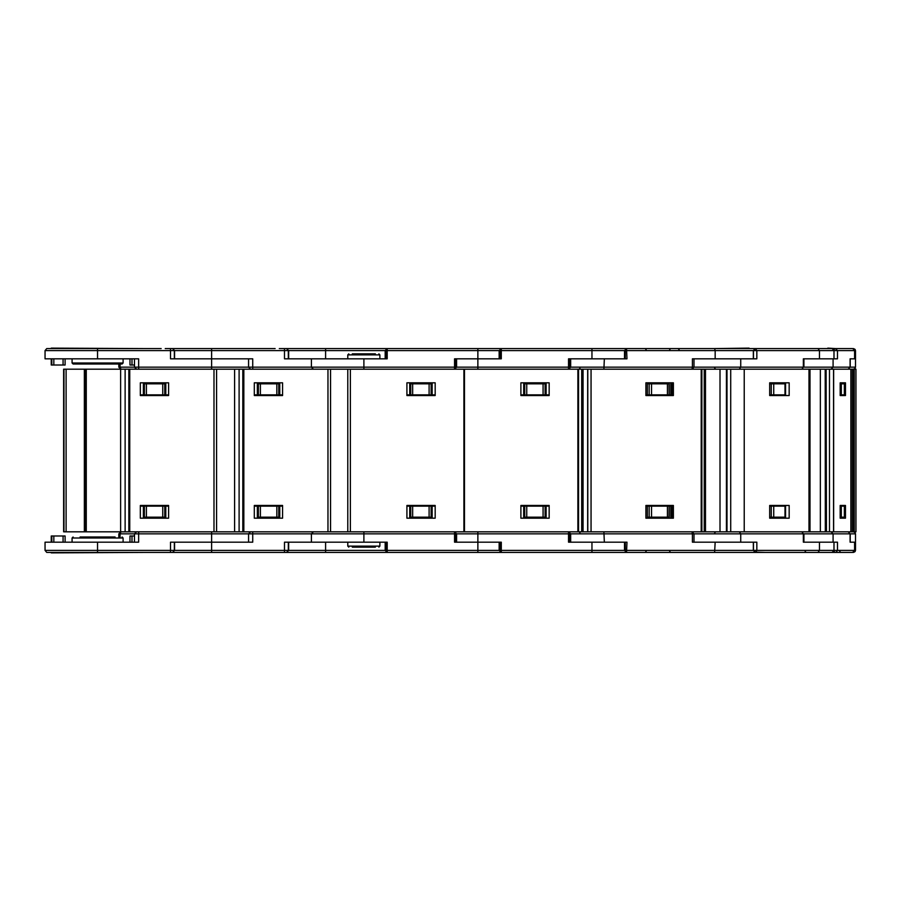 <?xml version="1.0" encoding="UTF-8"?>
<svg xmlns="http://www.w3.org/2000/svg" width="901" height="901" viewBox="0 0 901 901"><rect width="100%" height="100%" fill="white"/><g stroke="black" fill="none" stroke-linecap="round" stroke-linejoin="round"><path stroke-width="1.35" d="M64.016 369.162L64.016 531.838L63.599 369.162L350.421 369.162L350.421 531.838L313.435 531.838L341.321 531.838M64.016 531.838L347.797 531.838L327.964 531.838L327.964 369.162M252.674 369.162L252.674 367.101L248.552 367.101L248.552 358.868L170.48 358.868L170.48 348.574L211.577 348.574L170.48 348.574L172.541 348.574L174.603 350.635L45.05 350.635L46.773 348.608L53.474 348.574M73.049 364.015L122.04 364.015L123.077 362.99L72.024 362.99L73.049 364.015M143.867 348.574L51.222 348.169L97.545 348.574L97.545 358.868L45.05 358.868L45.05 350.635M143.349 383.781L143.349 394.897L164.748 394.897L164.748 383.781L143.349 383.781L143.349 382.79M143.349 394.897L140.308 394.897L140.308 382.79L140.308 395.505L168.555 395.505L168.555 382.79L140.308 382.79M51.278 358.868L51.278 365.051L63.059 365.051L63.059 358.868M134.519 365.051L129.969 365.051L129.969 358.868M65.12 365.051L65.12 358.868L65.12 365.051L63.059 365.051M252.674 531.838L252.674 533.899L248.552 533.899L248.552 542.132L174.603 542.132L174.603 550.365L45.05 550.365L46.773 552.392L53.474 552.426M250.613 531.838L248.552 533.899L211.577 533.899L211.577 542.132L170.48 542.132L170.48 552.426L211.577 552.426L211.577 550.365L174.603 550.365L172.541 552.426L186.879 552.426M143.867 552.426L51.222 552.831L97.545 552.426L97.545 542.132L45.05 542.132L45.05 550.365M80.043 536.985L115.046 536.985M65.12 535.949L65.12 542.132L65.12 535.949L63.059 535.949L63.059 542.132M51.278 542.132L51.278 535.949L63.059 535.949M134.519 535.949L129.969 535.949L129.969 542.132M143.349 506.103L164.748 506.103L164.748 517.219L143.349 517.219L143.349 506.103L140.308 506.103L140.308 518.21L168.555 518.21L168.555 505.495L140.308 505.495L140.308 518.21M374.399 358.868L385.178 358.868L385.178 350.635L325.61 350.635L325.61 348.574L501.271 348.574L477.913 348.574L477.913 350.635L385.178 350.635L387.239 348.574L387.239 358.868L284.513 358.868L284.513 348.574L325.61 348.574L284.513 348.574L286.574 348.574L288.635 350.635L174.603 350.635L174.603 358.868L252.674 358.868L252.674 367.101L311.386 367.101L313.435 369.162L347.797 369.162L313.435 369.162M257.9 348.574L165.255 348.574M257.382 383.781L257.382 394.897L278.781 394.897L278.781 383.781L257.382 383.781L257.382 382.79M257.382 394.897L254.341 394.897L254.341 382.79L254.341 395.505L282.587 395.505L282.587 382.79L254.341 382.79M853.438 552.426L855.049 551.637L855.488 550.365L591.946 550.365L591.946 552.426L501.271 552.426L501.271 550.365L477.913 550.365L477.913 552.426L501.271 552.426L387.239 552.426L387.239 542.132L284.513 542.132L284.513 552.426L325.61 552.426L325.61 550.365L211.577 550.365L211.577 542.132L252.674 542.132L252.674 533.899L311.386 533.899L313.435 531.838M257.9 552.426L165.255 552.426M257.382 506.103L278.781 506.103L278.781 517.219L257.382 517.219L257.382 506.103L254.341 506.103L254.341 518.21L282.587 518.21L282.587 505.495L254.341 505.495L254.341 518.21M371.933 348.574L279.287 348.574M363.88 358.868L363.88 367.101L311.386 367.101L311.386 358.868L288.635 358.868L288.635 350.635L325.61 350.635L325.61 358.868M371.933 552.426L279.287 552.426M855.488 550.365L855.488 533.899L311.386 533.899L311.386 542.132L288.635 542.132L288.635 550.365L286.574 552.426L387.239 552.426L385.178 550.365L325.61 550.365L325.61 542.132M849.316 348.574L393.32 348.574M849.316 552.426L393.32 552.426M840.915 369.162L855.95 369.162L855.95 531.838L848.134 531.838L850.15 533.899L848.134 531.838M833.729 349.588L835.452 348.574L852.526 348.574L855.488 350.635L855.488 358.868L850.15 358.868L854.553 358.868L854.553 350.635L753.315 350.635L755.365 348.574L756.863 350.635L756.863 358.868L692.441 358.868L715.135 358.868L715.135 350.635L624.528 350.635M854.553 542.132L850.15 542.132L854.553 542.132L854.553 550.365L852.526 552.426L832.862 552.426M851.13 531.838L851.13 369.162L850.893 531.838L852.076 531.838M826.454 369.162L829.528 369.162L829.528 531.838L809.301 531.838L826.059 531.838L826.059 369.162L826.454 531.838M825.26 369.162L809.301 369.162L825.237 369.162L825.26 531.838L825.237 369.162M827.828 348.169L835.452 348.574L837.468 350.635L837.468 358.868L803.343 358.868L819.482 358.868L819.482 350.635L817.995 348.574L755.365 348.574L753.315 350.635L715.135 350.635L714.651 348.574L591.946 348.574L626.533 348.574L627.017 358.868L570.637 358.868L570.637 367.101L569.443 367.101L568.587 369.162L568.587 367.101L455.41 367.101L454.555 369.162L454.555 367.101L363.88 367.101L363.88 369.162M840.16 394.897L844.383 394.897L844.383 383.781L840.16 383.781M833.065 358.868L833.065 367.101L850.15 367.101L848.134 369.162L850.15 367.101L855.488 367.101L855.488 358.868L854.553 358.868M836.714 348.574L837.716 348.574M838.685 552.426L840.689 552.426M841.252 517.219L844.383 517.219L844.35 506.103L841.252 506.103L841.252 517.219L840.16 517.219M840.16 506.103L841.252 506.103M835.993 552.426L837.468 550.365L837.468 542.132L803.343 542.132L819.482 542.132L819.482 550.365L817.995 552.426L755.365 552.426L756.863 550.365L756.863 542.132L692.441 542.132L715.135 542.132L714.651 552.426L726.769 552.426M833.538 369.162L833.538 531.838M730.688 369.162L809.301 369.162L809.301 531.838L701.823 531.838L726.69 531.838L726.69 369.162L730.688 369.162L730.688 531.838M726.657 369.162L701.823 369.162L726.375 369.162L726.375 531.838L726.657 369.162M769.691 394.897L785.593 394.897L785.593 383.781L769.691 383.781M833.031 348.574L831.95 348.574L833.954 350.174L834.011 358.868L819.482 358.868M758.349 348.574L765.354 348.574M765.501 348.574L766.447 348.574M767.179 348.574L783.543 348.574M783.622 348.574L817.995 348.574M758.349 552.426L626.533 552.426L627.017 542.132L570.637 542.132L570.637 533.899L569.443 533.899L568.587 531.838L568.587 542.132L591.946 542.132L591.946 550.365L501.271 550.365L501.271 542.132L456.604 542.132L456.604 533.899L455.41 533.899L454.555 531.838L454.555 542.132L477.913 542.132L477.913 531.838M749.519 552.426L751.772 552.426M754.283 552.11L765.354 552.426M767.179 552.426L771.718 552.426M782.71 552.426L783.543 552.426M784.32 552.426L817.995 552.426M831.95 552.426L833.954 550.826L834.011 542.132L819.482 542.132M769.691 506.103L785.593 506.103L785.593 517.219L769.691 517.219M744.913 531.838L744.17 531.838L744.17 369.162L744.913 369.162M591 369.162L701.823 369.162L701.823 531.838L578.555 531.838L587.711 531.838L587.711 369.162L591 369.162L591 531.838M670.817 394.897L670.806 382.79L670.806 394.897L669.173 394.897L669.173 383.781L647.38 383.781L647.38 382.79M647.38 383.781L647.38 394.897L669.173 394.897M753.315 350.635L753.315 358.868L715.135 358.868M753.315 550.365L755.365 552.426L753.315 550.365L753.315 542.132L715.135 542.132M670.817 506.103L670.806 518.21L670.806 506.103L669.173 506.103L669.173 517.219L647.38 517.219L647.38 518.21M647.38 517.219L647.38 506.103L669.173 506.103M581.753 369.162L587.711 369.162L578.555 369.162L581.753 369.162L581.753 531.838M350.421 369.162L578.555 369.162L578.555 531.838L350.421 531.838M501.271 348.574L591.946 348.574L591.946 350.635L501.271 350.635L501.271 358.868L477.913 358.868L477.913 350.635L499.21 350.635L501.271 348.574L501.271 350.635L499.21 350.635L499.21 358.868L456.604 358.868L456.604 367.101L454.555 367.101L454.555 358.868L477.913 358.868L477.913 369.162M549.182 382.79L549.182 395.505L520.924 395.505L520.924 382.79L549.171 382.79L549.182 394.897L546.141 394.897L546.141 383.781L523.718 383.781L523.718 382.79M523.718 383.781L523.718 394.897L546.141 394.897M624.472 350.635L624.472 358.868L591.946 358.868L591.946 350.635L624.472 350.635L626.533 348.574M624.528 550.365L624.472 542.132L591.946 542.132M549.182 518.21L549.182 505.495L520.924 505.495L520.924 518.21L549.171 518.21L549.182 506.103L546.141 506.103L546.141 517.219L523.718 517.219L523.718 518.21M523.718 517.219L523.718 506.103L546.141 506.103M385.178 358.868L367.991 358.868M375.402 353.823L352.347 353.823M435.149 382.79L435.149 395.505L406.892 395.505L406.892 382.79L435.138 382.79L435.149 394.897L432.108 394.897L432.108 383.781L409.685 383.781L409.685 382.79M409.685 383.781L409.685 394.897L432.108 394.897M501.271 552.426L499.21 550.365L499.21 542.132L477.913 542.132L477.913 550.365L385.178 550.365L385.178 542.132L367.991 542.132M435.149 518.21L435.149 505.495L406.892 505.495L406.892 518.21L435.138 518.21L435.149 506.103L432.108 506.103L432.108 517.219L409.685 517.219L409.685 518.21M409.685 517.219L409.685 506.103L432.108 506.103M352.347 547.177L363.88 547.177L352.347 547.177M375.402 547.177L363.88 547.177L375.402 547.177M374.399 542.132L385.178 542.132M138.641 369.162L138.641 367.101L120.036 367.101L120.903 369.162L118.842 367.101L120.036 367.101L120.036 364.015M211.577 369.162L211.577 367.101L138.641 367.101L138.641 358.868L97.545 358.868M118.842 364.015L118.842 367.101L120.036 367.101M250.613 369.162L248.552 367.101L211.577 367.101L211.577 348.574L275.177 348.574M211.577 531.838L211.577 533.899L120.036 533.899L120.903 531.838L118.842 533.899L120.036 533.899L120.036 536.985M72.024 542.132L72.024 538.01L123.077 538.01L122.04 536.985M118.842 536.985L118.842 533.899L120.036 533.899M138.641 531.838L138.641 542.132L97.545 542.132M831.049 369.162L833.065 367.101L803.343 367.101L801.856 369.162L803.343 367.101L568.587 367.101L568.587 358.868L591.946 358.868M803.343 533.899L801.856 531.838L803.343 533.899L803.343 542.132M647.177 369.162L691.957 369.162L694.007 367.101L692.441 367.101L692.441 358.868M694.007 542.132L694.007 533.899L692.441 533.899L692.441 542.132M347.82 358.868L347.82 354.859L379.929 354.859L378.904 353.823M363.88 542.132L363.88 531.838M347.82 542.132L347.82 546.141L379.929 546.141L378.904 547.177M855.488 367.101L855.049 368.374L853.438 369.162M855.488 533.899L855.049 532.626L853.438 531.838M855.488 350.635L855.038 349.351L853.438 348.574M161.144 348.574L47.111 348.574M170.48 552.426L47.111 552.426M754.283 348.89L753.202 348.574M347.82 546.141L348.845 547.177M749.08 348.169L714.651 348.574M669.646 349.554L670.671 348.574M646.175 349.554L645.172 348.574M646.175 551.446L645.172 552.426M669.646 551.446L670.671 552.426M166.843 394.897L166.843 395.505L142.02 395.505L142.02 394.897M166.843 506.103L166.843 505.495L142.02 505.495L142.02 506.103M216.555 369.162L216.555 531.838M84.401 369.162L84.401 531.838M127.525 358.868L134.519 358.868L134.519 367.101L136.58 369.162M72.024 358.868L72.024 362.99M123.077 358.868L123.077 362.99M242.853 369.162L213.931 369.162L213.931 531.838L242.853 531.838L242.853 369.162M164.748 383.781L165.773 383.781L165.773 382.79M168.555 394.897L164.748 394.897M66.505 348.574L72.846 348.574M166.066 348.574L166.674 348.574M165.773 394.897L165.773 383.781M136.58 531.838L134.519 533.899L134.519 542.132L127.525 542.132M66.505 552.426L72.846 552.426M166.066 552.426L166.674 552.426M72.024 538.01L73.049 536.985M123.077 542.132L123.077 538.01M168.555 506.103L164.748 506.103M164.748 517.219L165.773 517.219L165.773 518.21M143.349 517.219L143.349 518.21M165.773 506.103L165.773 517.219M280.875 394.897L280.875 395.505L256.053 395.505L256.053 394.897M280.875 506.103L280.875 505.495L256.053 505.495L256.053 506.103M330.588 369.162L330.588 531.838M278.781 383.781L279.806 383.781L279.806 382.79M282.587 394.897L278.781 394.897M180.538 348.574L186.879 348.574M280.098 348.574L280.707 348.574M279.806 394.897L279.806 383.781M284.513 552.426L172.541 552.426M280.098 552.426L280.707 552.426M282.587 506.103L278.781 506.103M278.781 517.219L279.806 517.219L279.806 518.21M257.382 517.219L257.382 518.21M279.806 506.103L279.806 517.219M294.571 348.574L300.911 348.574M294.571 552.426L300.911 552.426M439.643 348.574L433.955 348.574M429.27 348.574L423.132 348.574M810.179 369.162L808.332 369.162M808.265 369.162L801.563 369.162M845.487 505.495L840.16 505.495L840.16 518.21L845.487 518.21L845.487 505.495M829.528 531.838L850.893 531.838L850.893 369.162L829.528 369.162M845.487 395.505L840.16 395.505L840.16 382.79L845.487 382.79L845.487 395.505M840.532 518.21L840.532 517.219M840.532 506.103L840.532 505.495M840.532 382.79L840.532 383.781M840.532 394.897L840.532 395.505M833.729 551.412L835.452 552.426L833.763 552.426M778.61 395.505L778.61 394.897M778.61 505.495L778.61 506.103M789.208 505.495L769.691 505.495L769.691 518.21L789.208 518.21L789.208 505.495M789.208 395.505L769.691 395.505L769.691 382.79L789.208 382.79L789.208 395.505M785.559 518.21L785.559 517.219M785.559 506.103L785.559 505.495M785.559 382.79L785.559 383.781M785.559 394.897L785.559 395.505M779.996 395.505L779.996 394.897M778.678 395.505L778.678 394.897M778.678 505.495L778.678 506.103M779.996 505.495L779.996 506.103M782.575 505.495L782.575 506.103M782.575 395.505L782.575 394.897M783.374 382.79L783.374 383.781M783.374 518.21L783.374 517.219M645.882 395.505L645.882 382.79L673.34 382.79L673.34 395.505L645.882 395.505L650.026 395.505L650.026 394.897M649.069 394.897L649.069 395.505M652.887 395.505L652.887 394.897M650.454 395.505L650.454 394.897M652.887 505.495L652.887 506.103M650.026 506.103L650.026 505.495L645.882 505.495L645.882 518.21L673.34 518.21L673.34 505.495L645.882 505.495M650.454 505.495L650.454 506.103M649.069 505.495L649.069 506.103M672.157 518.21L672.157 505.495M672.157 382.79L672.157 395.505M669.06 395.505L669.038 383.781M668.632 395.505L668.632 394.897M668.632 505.495L668.632 506.103M669.06 505.495L669.038 517.219M669.173 382.79L669.173 383.781M647.38 394.897L645.882 394.897M727.467 348.574L728.278 348.574M731.33 348.574L742.976 348.574M744.136 348.574L747.774 348.574M727.467 552.426L728.278 552.426M731.33 552.426L742.976 552.426M744.136 552.426L747.774 552.426M668.745 552.426L663.249 552.426M647.38 506.103L645.882 506.103M669.173 518.21L669.173 517.219M547.47 394.897L547.47 395.505L522.648 395.505L522.648 394.897M547.47 506.103L547.47 505.495L522.648 505.495L522.648 506.103M546.141 382.79L546.141 383.781M523.718 394.897L520.924 394.897M642.379 552.426L626.533 552.426L624.472 550.365M523.718 506.103L520.924 506.103M546.141 518.21L546.141 517.219M433.437 394.897L433.437 395.505L408.615 395.505L408.615 394.897M433.437 506.103L433.437 505.495L408.615 505.495L408.615 506.103M347.797 369.162L347.797 531.838L342.436 531.838M379.929 358.868L379.929 354.859M432.108 382.79L432.108 383.781M409.685 394.897L406.892 394.897M409.392 552.426L408.784 552.426M409.685 506.103L406.892 506.103M432.108 518.21L432.108 517.219M379.929 542.132L379.929 546.141M85.313 369.162L85.313 531.838L85.302 369.162M86.214 369.162L86.214 531.838M120.599 369.162L120.599 531.838M125.104 369.162L125.104 531.838M128.82 369.162L128.82 531.838M129.767 369.162L129.767 531.838M66.088 369.162L66.088 531.838M144.374 383.781L144.374 394.897M162.766 383.781L162.766 394.897M146.356 394.897L146.356 383.781M132.03 365.051L132.03 358.868M51.762 365.051L51.762 358.868M53.801 358.868L53.801 365.051M174.287 350.635L174.287 358.868M51.762 535.949L51.762 542.132M53.801 542.132L53.801 535.949M132.03 535.949L132.03 542.132M144.374 517.219L144.374 506.103M146.356 506.103L146.356 517.219M162.766 517.219L162.766 506.103M174.287 550.365L174.287 542.132M234.632 369.162L234.632 531.838M239.137 369.162L239.137 531.838M243.799 369.162L243.799 531.838M258.407 383.781L258.407 394.897M276.798 383.781L276.798 394.897M260.389 394.897L260.389 383.781M288.32 350.635L288.32 358.868M258.407 517.219L258.407 506.103M260.389 506.103L260.389 517.219M276.798 517.219L276.798 506.103M288.32 550.365L288.32 542.132M852.616 369.162L852.616 531.838M854.306 369.162L854.306 531.838M853.934 369.162L853.934 531.838M850.15 367.101L850.15 358.868M841.252 394.897L841.252 383.781M850.15 533.899L850.15 542.132M833.065 542.132L833.065 533.899L831.049 531.838M809.03 369.162L809.03 531.838M820.338 369.162L820.338 531.838M809.999 369.162L809.999 531.838M809.447 369.162L809.447 531.838M726.983 369.162L726.983 531.838M740.723 358.868L740.723 367.101L739.237 369.162M803.343 367.101L803.343 358.868M773.689 394.897L773.689 383.781M785.03 383.781L785.03 394.897M753.416 350.635L753.416 358.868M771.233 383.781L771.233 394.897M740.723 542.132L740.723 533.899L739.237 531.838M785.03 517.219L785.03 506.103M773.689 506.103L773.689 517.219M753.416 550.365L753.416 542.132M771.233 517.219L771.233 506.103M657.505 506.103L657.505 505.495M657.505 395.505L657.505 394.897M658.237 394.897L658.237 395.505M658.237 505.495L658.237 506.103M659.228 394.897L659.228 395.505M659.228 505.495L659.228 506.103M663.046 394.897L663.046 395.505M663.046 505.495L663.046 506.103M701.237 369.162L701.237 531.838M719.989 369.162L719.989 531.838M705.449 369.162L705.449 531.838M704.255 369.162L704.255 531.838M587.835 369.162L587.835 531.838M604.323 358.868L603.839 369.162M691.957 369.162L692.441 367.101M651.513 394.897L651.513 383.781M667.461 383.781L667.461 394.897M625.249 350.635L625.249 358.868M649.227 383.781L649.227 394.897M694.007 533.899L691.957 531.838L692.441 533.899M604.323 542.132L603.839 531.838M667.461 517.219L667.461 506.103M651.513 506.103L651.513 517.219M625.249 550.365L625.249 542.132M649.227 517.219L649.227 506.103M577.89 369.162L577.89 531.838M464.454 369.162L464.454 531.838M583.105 369.162L583.105 531.838M569.443 367.101L569.443 358.868M545.116 394.897L545.116 383.781M526.713 394.897L526.713 383.781M543.134 383.781L543.134 394.897M500.404 350.635L500.404 358.868M524.731 383.781L524.731 394.897M569.443 533.899L569.443 542.132M545.116 506.103L545.116 517.219M543.134 517.219L543.134 506.103M526.713 506.103L526.713 517.219M500.404 550.365L500.404 542.132M524.731 517.219L524.731 506.103M463.857 369.162L463.857 531.838M455.41 367.101L455.41 358.868M431.083 394.897L431.083 383.781M412.681 394.897L412.681 383.781M429.101 383.781L429.101 394.897M386.371 350.635L386.371 358.868M410.698 383.781L410.698 394.897M455.41 533.899L455.41 542.132M431.083 506.103L431.083 517.219M429.101 517.219L429.101 506.103M412.681 506.103L412.681 517.219M386.371 550.365L386.371 542.132M410.698 517.219L410.698 506.103M63.599 369.162L63.599 531.838M855.95 369.162L855.95 531.838M850.184 358.868L850.184 367.101M844.383 394.897L844.383 383.781M839.709 551.446L840.734 552.426M850.184 542.132L850.184 533.899M844.383 506.103L844.383 517.219M833.605 369.162L833.605 531.838M803.917 358.868L803.917 367.101M785.593 394.897L785.593 383.781M714.696 368.137L715.732 369.162M805.19 551.389L806.215 552.426M803.917 542.132L803.917 533.899M714.696 532.863L715.732 531.838M785.593 506.103L785.593 517.219M658.271 506.103L658.271 505.495M658.271 395.505L658.271 394.897M587.711 369.162L587.711 531.838M580.007 368.137L578.971 369.162M679.084 349.611L678.059 348.574M648.743 369.162L647.38 369.162M694.007 358.868L694.007 367.101M580.007 532.863L578.971 531.838M568.587 369.162L570.637 367.101M568.587 531.838L570.637 533.899M454.555 369.162L456.604 367.101M347.82 354.859L348.845 353.823M454.555 531.838L456.604 533.899"/></g></svg>
